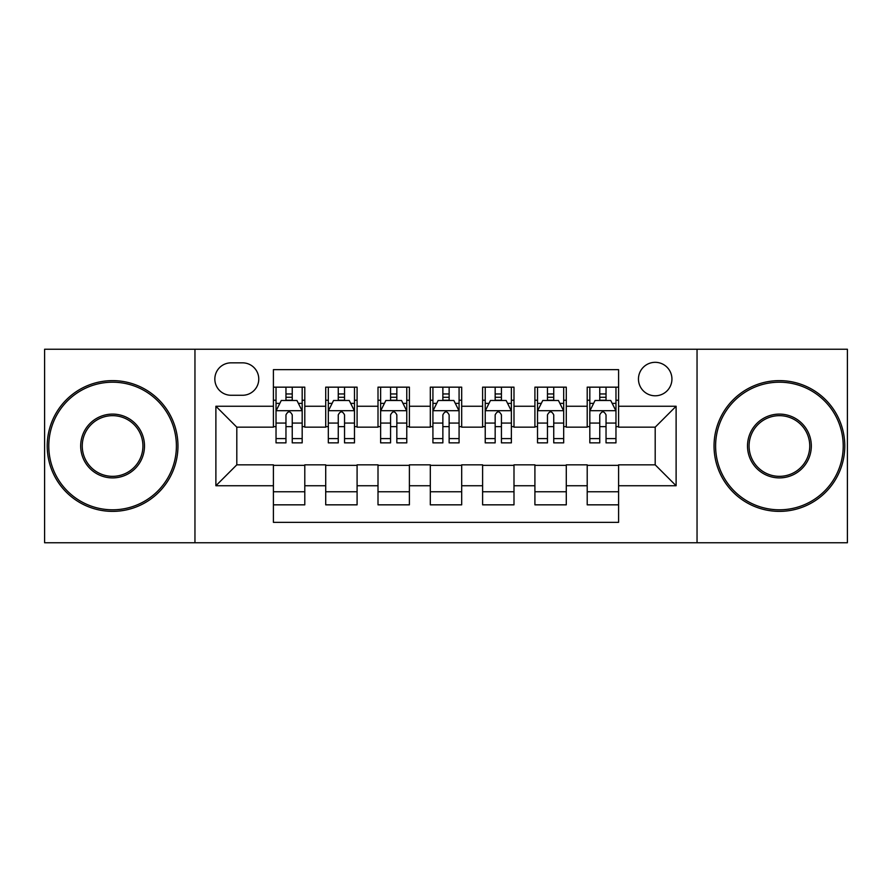 <?xml version="1.0" encoding="UTF-8"?>
<svg xmlns="http://www.w3.org/2000/svg" width="892" height="892" viewBox="0 0 892 892"><rect width="100%" height="100%" fill="white"/><g stroke="black" fill="none" stroke-linecap="round" stroke-linejoin="round"><path stroke-width="1.34" d="M655.196 362.319A16.736 16.736 0 0 0 638.46 379.055A16.736 16.736 0 0 0 655.196 395.792A16.736 16.736 0 0 0 671.932 379.055A16.736 16.736 0 0 0 655.196 362.319M697.042 542.76L847.4 542.76L847.4 349.24L697.042 349.24L697.042 542.76L194.958 542.76L194.958 349.24L44.6 349.24L44.6 542.76L194.958 542.76M618.591 387.161L587.204 387.161L587.204 406.25L566.286 406.25L566.286 427.168L587.204 427.168L587.204 406.25M566.286 406.25L566.286 387.161L534.91 387.161L534.91 406.25L513.993 406.25L513.993 427.168L534.91 427.168L534.91 406.25M513.993 406.25L513.993 387.161L482.605 387.161L482.605 406.25L461.688 406.25L461.688 427.168L482.605 427.168L482.605 406.25M461.688 406.25L461.688 387.161L430.312 387.161L430.312 406.25L409.395 406.25L409.395 427.168L430.312 427.168L430.312 406.25M409.395 406.25L409.395 387.161L378.007 387.161L378.007 406.25L357.09 406.25L357.09 427.168L378.007 427.168L378.007 406.25M357.09 406.25L357.09 387.161L325.714 387.161L325.714 427.168L304.796 427.168L304.796 387.161L273.409 387.161M273.409 504.839L304.796 504.839L304.796 464.832L325.714 464.832L325.714 504.839L357.09 504.839L357.09 464.832L378.007 464.832L378.007 485.75L357.09 485.75M378.007 485.75L378.007 504.839L409.395 504.839L409.395 464.832L430.312 464.832L430.312 485.75L409.395 485.75M430.312 485.75L430.312 504.839L461.688 504.839L461.688 464.832L482.605 464.832L482.605 485.75L461.688 485.75M482.605 485.75L482.605 504.839L513.993 504.839L513.993 464.832L534.91 464.832L534.91 485.75L513.993 485.75M534.91 485.75L534.91 504.839L566.286 504.839L566.286 464.832L587.204 464.832L587.204 485.75L566.286 485.75M231.05 395.267L242.557 395.267A16.212 16.212 0 0 0 258.769 379.055A16.212 16.212 0 0 0 242.557 362.843L231.05 362.843A16.212 16.212 0 0 0 214.838 379.055A16.212 16.212 0 0 0 231.05 395.267M697.042 349.24L194.958 349.24M618.591 406.25L618.591 369.645L273.409 369.645L273.409 427.168L236.804 427.168L236.804 464.832L273.409 464.832L273.409 522.355L618.591 522.355L618.591 464.832L655.196 464.832L655.196 427.168L618.591 427.168L618.591 406.25L676.114 406.25L676.114 485.75L618.591 485.75M273.409 485.75L215.886 485.75L215.886 406.25L273.409 406.25M587.204 485.75L587.204 504.839L618.591 504.839M273.409 400.24L276.029 400.24M285.964 400.24L292.242 400.24M302.176 400.24L304.796 400.24M273.409 426.644L276.029 426.644M285.964 426.644L292.242 426.644M302.176 426.644L304.796 426.644M273.409 465.356L304.796 465.356M273.409 491.76L304.796 491.76M325.714 426.644L328.323 426.644M338.258 426.644L344.535 426.644M354.481 426.644L357.09 426.644M325.714 400.24L328.323 400.24M338.258 400.24L344.535 400.24M354.481 400.24L357.09 400.24M325.714 465.356L357.09 465.356M325.714 491.76L357.09 491.76M378.007 465.356L409.395 465.356M378.007 491.76L409.395 491.76M378.007 400.24L380.628 400.24M390.562 400.24L396.84 400.24M406.774 400.24L409.395 400.24M378.007 426.644L380.628 426.644M390.562 426.644L396.84 426.644M406.774 426.644L409.395 426.644M430.312 465.356L461.688 465.356M430.312 491.76L461.688 491.76M430.312 400.24L432.921 400.24M442.867 400.24L449.133 400.24M459.079 400.24L461.688 400.24M430.312 426.644L432.921 426.644M442.867 426.644L449.133 426.644M459.079 426.644L461.688 426.644M482.605 465.356L513.993 465.356M482.605 491.76L513.993 491.76M482.605 400.24L485.226 400.24M495.16 400.24L501.438 400.24M511.372 400.24L513.993 400.24M482.605 426.644L485.226 426.644M495.16 426.644L501.438 426.644M511.372 426.644L513.993 426.644M534.91 465.356L566.286 465.356M534.91 491.76L566.286 491.76M534.91 400.24L537.519 400.24M547.465 400.24L553.742 400.24M563.677 400.24L566.286 400.24M534.91 426.644L537.519 426.644M547.465 426.644L553.742 426.644M563.677 426.644L566.286 426.644M587.204 465.356L618.591 465.356M587.204 491.76L618.591 491.76M587.204 400.24L589.824 400.24M599.759 400.24L606.036 400.24M615.971 400.24L618.591 400.24M587.204 426.644L589.824 426.644M599.759 426.644L606.036 426.644M615.971 426.644L618.591 426.644M236.804 427.168L215.886 406.25M236.804 464.832L215.886 485.75M676.114 406.25L655.196 427.168M676.114 485.75L655.196 464.832M292.242 393.963L285.964 393.963M302.176 438.596L292.242 438.596L292.242 442.867L302.176 442.867L302.176 410.956L296.947 400.497L281.259 400.497L276.029 410.956L276.029 442.867L285.964 442.867L285.964 438.596L276.029 438.596M276.029 410.956L276.029 387.161M302.176 410.956L302.176 387.161M285.964 400.497L285.964 387.161M292.242 387.161L292.242 400.497M292.242 438.596L292.242 414.88C290.145 410.855 288.06 410.855 285.964 414.88L285.964 438.596M112.593 382.2A63.8 63.8 0 0 0 48.781 446A63.8 63.8 0 0 0 112.593 509.8A63.8 63.8 0 0 0 176.393 446A63.8 63.8 0 0 0 112.593 382.2M112.593 511.372A65.372 65.372 0 0 1 47.22 446A65.372 65.372 0 0 1 112.593 380.628A65.372 65.372 0 0 1 177.965 446A65.372 65.372 0 0 1 112.593 511.372M112.593 414.1A31.9 31.9 0 0 1 144.493 446A31.9 31.9 0 0 1 112.593 477.9A31.9 31.9 0 0 1 80.681 446A31.9 31.9 0 0 1 112.593 414.1M112.593 476.339A30.339 30.339 0 0 0 142.921 446A30.339 30.339 0 0 0 112.593 415.661A30.339 30.339 0 0 0 82.254 446A30.339 30.339 0 0 0 112.593 476.339M779.407 382.2A63.8 63.8 0 0 0 715.607 446A63.8 63.8 0 0 0 779.407 509.8A63.8 63.8 0 0 0 843.219 446A63.8 63.8 0 0 0 779.407 382.2M779.407 511.372A65.372 65.372 0 0 1 714.035 446A65.372 65.372 0 0 1 779.407 380.628A65.372 65.372 0 0 1 844.78 446A65.372 65.372 0 0 1 779.407 511.372M779.407 414.1A31.9 31.9 0 0 1 811.319 446A31.9 31.9 0 0 1 779.407 477.9A31.9 31.9 0 0 1 747.507 446A31.9 31.9 0 0 1 779.407 414.1M779.407 476.339A30.339 30.339 0 0 0 809.746 446A30.339 30.339 0 0 0 779.407 415.661A30.339 30.339 0 0 0 749.079 446A30.339 30.339 0 0 0 779.407 476.339M344.535 393.963L338.258 393.963M354.481 438.596L344.535 438.596L344.535 442.867L354.481 442.867L354.481 410.956L349.24 400.497L333.552 400.497L328.323 410.956L328.323 442.867L338.258 442.867L338.258 438.596L328.323 438.596M328.323 410.956L328.323 387.161M354.481 410.956L354.481 387.161M338.258 400.497L338.258 387.161M344.535 387.161L344.535 400.497M344.535 438.596L344.535 414.88C342.45 410.855 340.354 410.855 338.258 414.88L338.258 438.596M396.84 393.963L390.562 393.963M406.774 438.596L396.84 438.596L396.84 442.867L406.774 442.867L406.774 410.956L401.545 400.497L385.857 400.497L380.628 410.956L380.628 442.867L390.562 442.867L390.562 438.596L380.628 438.596M380.628 410.956L380.628 387.161M406.774 410.956L406.774 387.161M390.562 400.497L390.562 387.161M396.84 387.161L396.84 400.497M396.84 438.596L396.84 414.88C394.755 410.855 392.658 410.855 390.562 414.88L390.562 438.596M449.133 393.963L442.867 393.963M459.079 438.596L449.133 438.596L449.133 442.867L459.079 442.867L459.079 410.956L453.85 400.497L438.15 400.497L432.921 410.956L432.921 442.867L442.867 442.867L442.867 438.596L432.921 438.596M432.921 410.956L432.921 387.161M459.079 410.956L459.079 387.161M442.867 400.497L442.867 387.161M449.133 387.161L449.133 400.497M449.133 438.596L449.133 414.88C447.048 410.855 444.952 410.855 442.867 414.88L442.867 438.596M501.438 393.963L495.16 393.963M511.372 438.596L501.438 438.596L501.438 442.867L511.372 442.867L511.372 410.956L506.143 400.497L490.455 400.497L485.226 410.956L485.226 442.867L495.16 442.867L495.16 438.596L485.226 438.596M485.226 410.956L485.226 387.161M511.372 410.956L511.372 387.161M495.16 400.497L495.16 387.161M501.438 387.161L501.438 400.497M501.438 438.596L501.438 414.88C499.353 410.855 497.257 410.855 495.16 414.88L495.16 438.596M553.742 393.963L547.465 393.963M563.677 438.596L553.742 438.596L553.742 442.867L563.677 442.867L563.677 410.956L558.448 400.497L542.76 400.497L537.519 410.956L537.519 442.867L547.465 442.867L547.465 438.596L537.519 438.596M537.519 410.956L537.519 387.161M563.677 410.956L563.677 387.161M547.465 400.497L547.465 387.161M553.742 387.161L553.742 400.497M553.742 438.596L553.742 414.88C551.646 410.855 549.561 410.855 547.465 414.88L547.465 438.596M606.036 393.963L599.759 393.963M615.971 438.596L606.036 438.596L606.036 442.867L615.971 442.867L615.971 410.956L610.741 400.497L595.053 400.497L589.824 410.956L589.824 442.867L599.759 442.867L599.759 438.596L589.824 438.596M589.824 410.956L589.824 387.161M615.971 410.956L615.971 387.161M599.759 400.497L599.759 387.161M606.036 387.161L606.036 400.497M606.036 438.596L606.036 414.88C603.951 410.855 601.855 410.855 599.759 414.88L599.759 438.596M325.714 485.75L304.796 485.75M325.714 406.25L304.796 406.25M302.042 410.699L276.152 410.699M276.029 403.374L279.82 403.374M298.385 403.374L302.176 403.374M285.964 423.076L276.029 423.076M302.176 423.076L292.242 423.076M292.242 397.286L285.964 397.286M354.347 410.699L328.457 410.699M328.323 403.374L332.114 403.374M350.69 403.374L354.481 403.374M338.258 423.076L328.323 423.076M354.481 423.076L344.535 423.076M344.535 397.286L338.258 397.286M406.64 410.699L380.761 410.699M380.628 403.374L384.419 403.374M402.983 403.374L406.774 403.374M390.562 423.076L380.628 423.076M406.774 423.076L396.84 423.076M396.84 397.286L390.562 397.286M458.945 410.699L433.055 410.699M432.921 403.374L436.712 403.374M455.288 403.374L459.079 403.374M442.867 423.076L432.921 423.076M459.079 423.076L449.133 423.076M449.133 397.286L442.867 397.286M511.239 410.699L485.36 410.699M485.226 403.374L489.017 403.374M507.581 403.374L511.372 403.374M495.16 423.076L485.226 423.076M511.372 423.076L501.438 423.076M501.438 397.286L495.16 397.286M563.543 410.699L537.653 410.699M537.519 403.374L541.31 403.374M559.886 403.374L563.677 403.374M547.465 423.076L537.519 423.076M563.677 423.076L553.742 423.076M553.742 397.286L547.465 397.286M615.848 410.699L589.958 410.699M589.824 403.374L593.615 403.374M612.18 403.374L615.971 403.374M599.759 423.076L589.824 423.076M615.971 423.076L606.036 423.076M606.036 397.286L599.759 397.286"/></g></svg>
